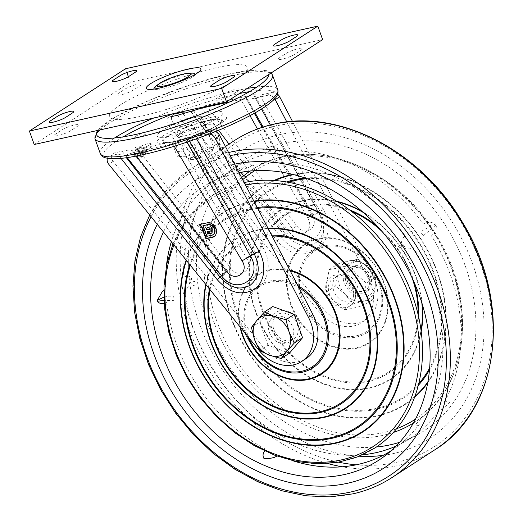 <?xml version="1.0" encoding="UTF-8"?>
<svg xmlns="http://www.w3.org/2000/svg" width="523" height="523" viewBox="0 0 523 523"><rect width="100%" height="100%" fill="white"/><g stroke="black" fill="none" stroke-linecap="round" stroke-linejoin="round"><path stroke-width="0.39" stroke-dasharray="2.62 1.96" d="M156.292 85.798A21.763 3.753 -19.7 0 1 157.299 85.112A21.763 3.753 160.3 0 1 191.549 73.174M195.046 74.475A21.763 3.753 160.3 0 1 193.543 76.24A21.763 3.753 160.3 0 1 191.836 77.463A21.763 3.753 -19.7 0 1 156.704 89.426L149.781 89.453M154.416 89.021A21.763 3.753 -19.7 0 0 156.704 89.426M125.527 68.755L126.873 72.527M128.377 76.724L130.345 82.209L322.632 39.604M34.211 144.498L130.345 82.209M120.277 104.933A73.259 12.637 160.3 0 1 215.764 67.853A73.259 12.637 160.3 0 1 236.566 79.169A73.259 12.637 160.3 0 1 141.079 116.25A73.259 12.637 160.3 0 1 120.277 104.933M125.095 89.047A9.427 1.628 160.3 0 1 137.386 84.275A9.427 1.628 160.3 0 1 140.059 85.726L133.404 90.041A9.427 1.628 160.3 0 1 121.114 94.813A9.427 1.628 160.3 0 1 118.44 93.356L125.095 89.047M70.553 130.77A9.427 1.628 160.3 0 1 58.262 135.542A9.427 1.628 160.3 0 1 55.582 134.084L62.237 129.776A9.427 1.628 160.3 0 1 74.528 125.004A9.427 1.628 160.3 0 1 77.208 126.455L70.553 130.77M286.29 53.333A9.427 1.628 160.3 0 1 298.581 48.561A9.427 1.628 160.3 0 1 301.261 50.012L294.606 54.327A9.427 1.628 160.3 0 1 282.315 59.099A9.427 1.628 160.3 0 1 279.635 57.641L286.29 53.333M231.748 95.055A9.427 1.628 160.3 0 1 219.457 99.828A9.427 1.628 160.3 0 1 216.777 98.37L223.432 94.055A9.427 1.628 160.3 0 1 235.729 89.283A9.427 1.628 160.3 0 1 238.403 90.741L231.748 95.055M200.414 119.12A14.363 2.478 -19.7 0 0 202.538 116.806A14.363 2.478 -19.7 0 0 192.431 117.923A14.363 2.478 -19.7 0 0 177.617 124.173A14.363 2.478 -19.7 0 0 175.499 126.488A14.363 2.478 -19.7 0 0 185.606 125.37A14.363 2.478 -19.7 0 0 200.414 119.12M188.698 155.115A14.363 2.478 160.3 0 1 203.506 148.865A14.363 2.478 160.3 0 1 213.619 147.748A14.363 2.478 160.3 0 1 213.554 148.231A14.363 2.478 160.3 0 1 211.495 150.062A14.363 2.478 160.3 0 1 197.851 155.959A14.363 2.478 160.3 0 1 186.933 157.763A14.363 2.478 160.3 0 1 186.574 157.43A14.363 2.478 160.3 0 1 188.698 155.115M191.967 157.299A11.46 1.974 160.3 0 1 204.689 152.049A11.46 1.974 160.3 0 1 211.802 151.801A11.46 1.974 160.3 0 1 210.154 153.265A11.46 1.974 160.3 0 1 199.27 157.966A11.46 1.974 160.3 0 1 190.555 159.41A11.46 1.974 160.3 0 1 191.967 157.299M268.966 74.377A91.394 15.768 -19.7 0 0 229.342 73.972A91.394 15.768 -19.7 0 0 98.063 130.351M197.321 115.59A34.819 6.008 160.3 0 1 207.729 112.837A34.819 6.008 160.3 0 1 217.614 118.218A34.819 6.008 160.3 0 1 172.237 135.836A34.819 6.008 160.3 0 1 157.345 134.927A34.819 6.008 160.3 0 1 178.761 122.238M137.144 137.464A6.531 1.124 160.3 0 1 135.287 136.457A6.531 1.124 160.3 0 1 143.799 133.149A6.531 1.124 160.3 0 1 145.649 134.163A6.531 1.124 160.3 0 1 137.144 137.464M162.699 136.124A36.773 6.341 -19.7 0 0 167.994 142.805A36.773 6.341 -19.7 0 0 218.692 124.651A36.773 6.341 -19.7 0 0 221.072 123.193A36.773 6.341 -19.7 0 0 210.632 117.512A36.773 6.341 -19.7 0 0 162.699 136.124M217.679 125.18A31.981 5.518 160.3 0 1 215.607 126.448A31.981 5.518 160.3 0 1 171.518 142.236A31.981 5.518 160.3 0 1 166.915 136.425A31.981 5.518 160.3 0 1 208.599 120.238A31.981 5.518 160.3 0 1 217.679 125.18M216.862 125.494A30.896 5.328 -19.7 0 0 208.089 120.728A30.896 5.328 -19.7 0 0 167.818 136.366A30.896 5.328 -19.7 0 0 176.591 141.132A30.896 5.328 -19.7 0 0 216.862 125.494M204.088 128.331A14.794 2.55 160.3 0 1 184.802 135.817A14.794 2.55 160.3 0 1 180.598 133.535A14.794 2.55 160.3 0 1 199.884 126.043A14.794 2.55 160.3 0 1 204.088 128.331M219.229 137.791C219.712 141.844 219.333 143.505 218.104 142.766C211.939 148.297 204.918 151.428 197.04 152.167L187.718 156.174L177.101 156.58C178.33 157.318 178.703 155.658 178.219 151.605C186.096 150.866 193.118 147.734 199.283 142.21L209.9 141.798L219.229 137.791L217.418 132.737M213.207 129.089C212.724 125.036 213.096 123.376 214.325 124.114L203.709 124.52L194.386 128.534C186.508 129.266 179.487 132.397 173.322 137.928C172.093 137.189 171.714 138.85 172.204 142.903L181.527 138.896L192.144 138.49C198.309 132.96 205.33 129.828 213.207 129.089L218.104 142.766M214.325 124.114L216.79 130.992M192.144 138.49L197.04 152.167M172.204 142.903L177.101 156.58M173.322 137.928L178.219 151.605M194.386 128.534L199.283 142.21M137.621 148.349A7.106 1.229 -19.7 0 0 137.634 148.467A7.106 1.229 -19.7 0 0 140.7 148.421A7.106 1.229 -19.7 0 0 147.721 146.015A7.106 1.229 -19.7 0 0 151.016 143.675A7.106 1.229 -19.7 0 0 147.95 143.72A7.106 1.229 -19.7 0 0 141.347 145.937L145.472 149.709A2.759 0.477 160.3 0 1 148.329 149.133A2.759 0.477 160.3 0 1 146.407 150.376A2.759 0.477 160.3 0 1 143.295 151.121C140.465 151.755 138.575 150.833 137.621 148.349M135.104 153.651A3.988 2.131 22.7 0 0 134.516 154.56A3.988 2.131 22.7 0 0 137.111 157.58A3.988 2.131 22.7 0 0 141.458 157.887A3.988 2.131 22.7 0 0 141.785 157.6A3.988 2.131 22.7 0 0 140.001 154.259A3.988 2.131 22.7 0 0 135.104 153.651M139.726 156.737A1.811 0.968 -157.3 0 1 137.353 156.37A1.811 0.968 -157.3 0 1 136.836 154.808A1.811 0.968 -157.3 0 1 139.203 155.174A1.811 0.968 -157.3 0 1 139.726 156.737M135.477 151.003A4.714 2.517 22.7 0 0 134.777 152.075A4.714 2.517 22.7 0 0 137.843 155.645A4.714 2.517 22.7 0 0 142.982 156.011A4.714 2.517 22.7 0 0 143.367 155.671A4.714 2.517 22.7 0 0 141.262 151.716A4.714 2.517 22.7 0 0 135.477 151.003M140.327 153.69L145.597 153.559L145.871 150.094L140.877 146.76L135.607 146.891L135.333 150.349L140.327 153.69L141.04 151.99L146.309 151.86L145.597 153.559M144.355 152.729A4.714 2.517 -157.3 0 1 138.196 151.781A4.714 2.517 -157.3 0 1 136.849 147.721A4.714 2.517 -157.3 0 1 143.001 148.669A4.714 2.517 -157.3 0 1 144.355 152.729M146.309 151.86L146.577 148.401L145.871 150.094M131.992 150.238L227.734 271.077A14.507 0.647 -37.9 0 1 230.905 268.312C239.142 279.805 254.106 269.646 246.405 257.793L177.127 140.779L137.935 149.519L131.012 150.134C129.155 149.957 126.167 150.317 122.055 151.212L114.655 152.853A5.805 4.609 -122.9 0 0 113.158 161.352L263.298 347.285A37.721 29.961 -122.9 0 0 303.758 359.961M186.986 142.125L185.214 138.968L187.737 138.059L207.644 134.143L212.083 131.266A7.257 5.76 57.1 0 1 215.391 131.567M212.083 131.266L199.917 133.96L177.127 140.779M246.405 257.793A14.507 0.745 -30.7 0 0 251.655 254.832L255.453 252.674A21.763 1.118 150.9 0 1 263.481 248.445C271.43 262.134 269.162 279.831 258.545 286.545C245.973 293.298 233.683 290.062 221.687 276.837A21.763 1.569 141.6 0 0 226.309 272.47L227.734 271.077M275.19 316.801A14.722 11.696 57.1 0 1 286.918 313.787A14.722 11.696 57.1 0 1 297.234 324.404A14.722 11.696 57.1 0 1 291.128 340.466M290.579 340.61A14.722 11.696 57.1 0 1 273.856 329.582A14.722 11.696 57.1 0 1 275.17 316.827M113.158 161.352L108.719 164.229M258.859 350.155L263.298 347.285M107.437 158.247A5.805 4.609 57.1 0 1 110.216 155.73L117.616 154.089L121.016 158.371M209.18 134.038A7.257 5.76 -122.9 0 0 207.644 134.143M274.752 316.657A14.722 11.696 -122.9 0 0 269.423 332.458A14.722 11.696 -122.9 0 0 290.566 341.061M292.148 339.048A14.722 11.696 -122.9 0 0 292.795 327.274A14.722 11.696 -122.9 0 0 274.765 316.65M131.012 150.134L226.309 272.47M137.935 149.519L204.212 234.121M205.081 235.232L207.428 238.24M207.533 238.377L230.905 268.312M251.655 254.832L185.273 138.392M255.453 252.674L187.842 137.484M117.616 154.089L124.369 155.174L126.383 157.737M124.369 155.174L125.357 155.292L127.207 157.619M189.561 141.243L187.737 138.059M125.357 155.292L133.581 152.52L136.359 156.063M133.581 152.52L172.78 143.779L185.214 138.968M174.251 146.263L172.78 143.779M174.551 114.04A5.805 4.609 -122.9 0 0 173.054 122.545L168.615 125.422A5.805 4.609 57.1 0 1 170.112 116.917M194.648 116.596L284.087 235.036A21.763 1.569 141.6 0 0 277.151 240.9C289.147 254.126 301.431 257.362 314.003 250.609C324.62 243.895 326.895 226.198 318.945 212.508A21.763 1.118 150.9 0 1 313.225 215.241L263.134 127.03M229.695 101.933L240.874 99.468L247.287 98.965C249 99.148 251.694 98.834 255.374 98.023L267.547 95.33A7.257 5.76 57.1 0 1 274.712 98.808M368.414 278.641A37.721 29.961 57.1 0 1 361.668 322.613A37.721 29.961 57.1 0 1 318.755 311.348L323.194 308.472A37.721 29.961 -122.9 0 0 366.1 319.736A37.721 29.961 -122.9 0 0 372.847 275.765L368.414 278.641L286.833 121.964M168.615 125.422L318.755 311.348M329.32 293.645A14.722 11.696 -122.9 0 0 345.893 304.713A14.722 11.696 -122.9 0 0 352.692 288.467A14.722 11.696 -122.9 0 0 336.112 277.399A14.722 11.696 -122.9 0 0 329.32 293.645M173.054 122.545L323.194 308.472M372.847 275.765L292.488 121.434M277.68 94.238A7.257 5.76 -122.9 0 0 271.98 92.453L259.813 95.153L253.492 94.728L206.461 105.293L296.757 225.825A23.215 1.68 -36.7 0 1 289.212 231.846C304.347 252.57 331.471 234.167 318.187 212.161L253.492 94.728M206.461 105.293L191.261 111.83L181.952 112.399L281.583 238.024C293.58 251.249 305.87 254.485 318.442 247.739C329.059 241.011 331.334 223.334 323.377 209.638L259.813 95.153M357.131 285.591A14.722 11.696 57.1 0 1 350.332 301.836A14.722 11.696 57.1 0 1 333.752 290.768A14.722 11.696 57.1 0 1 340.551 274.523A14.722 11.696 57.1 0 1 357.131 285.591M190.738 111.438L194.543 116.452M193.203 110.575L240.946 172.289M243.672 175.806L287.526 232.336L284.087 235.036M201.943 108.039L218.614 130.247M229.002 144.093L249.268 171.126M249.517 171.459L292.239 228.577A14.507 1.046 -36.7 0 1 287.526 232.336M313.225 215.241L311.44 216.091A14.507 0.346 -29.5 0 0 307.733 218.052L257.479 128.978M249.981 115.661L240.874 99.468M307.733 218.052C315.186 230.068 300.222 240.227 292.239 228.577M311.44 216.091L262.147 127.344M254.322 113.288L246.287 98.854M255.119 112.844L247.287 98.965M191.261 111.83L285.748 234.507C295.554 245.483 305.628 248.19 315.964 242.62C324.96 235.056 326.293 224.602 319.952 211.272L254.466 94.826M193.719 111L289.212 231.846L285.748 234.507A13.055 0.941 -38.4 0 0 281.583 238.024M296.757 225.825C304.746 237.475 319.71 227.322 312.251 215.299L245.398 96.722M312.251 215.299A23.215 0.549 150.5 0 1 318.187 212.161L319.952 211.272A13.055 0.673 150.9 0 0 323.377 209.638M267.547 95.33L271.98 92.453M199.544 224.517L207.624 222.576C209.736 222.177 211.737 222.85 213.639 224.596C216.202 227.204 217.176 230.094 216.555 233.271L214.221 236.553M203.31 225.681L207.154 236.089L213.462 234.637M207.539 231.735L212.436 230.525L212.273 232.918L211.913 232.996M207.258 227.492L211.155 226.426L211.972 228.629L211.54 228.721M346.311 282.708A14.507 11.526 -122.9 0 0 362.642 293.606A14.507 11.526 -122.9 0 0 369.343 277.602A14.507 11.526 -122.9 0 0 353.012 266.697A14.507 11.526 -122.9 0 0 346.311 282.708M368.826 277.321A12.696 10.087 57.1 0 1 362.969 291.324A12.696 10.087 57.1 0 1 348.678 281.786A12.696 10.087 -122.9 0 1 354.535 267.783A12.696 10.087 -122.9 0 1 368.826 277.321M286.238 351.999L268.011 345.343L261.082 349.828M268.011 345.343L259.663 322.044L254.028 325.692M289.448 353.169L286.264 352.005M259.663 322.044L265.141 315.572M267.057 313.303L272.764 306.563M375.488 277.216L375.102 287.768L372.742 299.607L363.76 301.17L352.796 304.026L345.187 294.397L335.603 286.055L337.963 274.215L338.348 263.664L349.305 260.814A21.763 17.285 57.1 0 1 358.909 261.605A21.763 17.285 57.1 0 1 359.732 261.918A21.763 17.285 57.1 0 1 367.878 267.586L375.488 277.216L366.375 283.12L356.784 274.778L349.181 265.148L358.288 259.245L367.878 267.586A21.763 17.285 -122.9 0 1 375.246 285.865A21.763 17.285 -122.9 0 1 375.102 287.768A21.763 17.285 57.1 0 1 363.76 301.17A21.763 17.285 57.1 0 1 354.156 300.385A21.763 17.285 57.1 0 1 345.187 294.397A21.763 17.285 57.1 0 1 337.963 274.215A21.763 17.285 57.1 0 1 349.305 260.814L358.288 259.245M349.181 265.148L338.218 267.998L329.235 269.567L326.868 281.407L326.489 291.958L334.099 301.581L343.689 309.93L352.665 308.361L363.629 305.51L372.742 299.607M363.629 305.51L364.015 294.959L366.375 283.12M361.177 262.539A18.828 14.958 57.1 0 1 361.89 262.814A18.828 14.958 57.1 0 1 375.311 283.531A18.828 14.958 57.1 0 1 357.065 296.09A18.828 14.958 -122.9 0 1 343.055 273.451A18.828 14.958 -122.9 0 1 361.177 262.539M346.742 274.797A14.507 11.526 57.1 0 1 360.707 266.39A14.507 11.526 57.1 0 1 371.5 283.832A14.507 11.526 57.1 0 1 357.536 292.239A14.507 11.526 57.1 0 1 346.742 274.797M329.235 269.567L338.348 263.664M326.489 291.958L335.603 286.055M343.689 309.93L352.796 304.026M277.027 456.082L278.419 455.402A161.28 128.122 -122.9 0 0 292.298 460.593M239.05 172.642A162.483 129.076 57.1 0 0 236.324 173.218A162.483 129.076 -122.9 0 0 208.416 183.684A162.483 129.076 -122.9 0 0 163.477 232.035M391.211 450.702A161.28 128.122 -122.9 0 0 397.951 446.014A161.28 128.122 -122.9 0 0 419.433 424.048L416.909 425.676C415.608 426.304 415 426.127 415.079 425.147A161.973 128.678 -122.9 0 0 415.51 424.486L422.558 416.975L425.885 414.111A161.28 128.122 -122.9 0 0 413.262 247.699L409.803 248.863C407.28 249.066 404.691 248.412 402.037 246.915L404.547 246.686L403.73 248.072L401.063 250.19A149.656 118.891 -122.9 0 0 398.402 246.268L402.769 244.064L401.494 246.117C401.03 243.947 401.435 241.371 402.703 238.39L405.148 235.742A161.28 128.122 -122.9 0 0 256.335 164.248L242.698 169.825A161.973 128.678 -122.9 0 0 242.319 169.91A161.973 128.678 -122.9 0 0 241.933 169.995C241.057 169.942 241.188 169.413 242.319 168.393L244.862 166.798A161.28 128.122 -122.9 0 0 222.844 175.761A161.28 128.122 -122.9 0 0 171.315 241.744M166.36 266.24A161.28 128.122 -122.9 0 0 165.516 289.016L163.849 290.435M164.176 303.34L166.543 302.549A161.28 128.122 -122.9 0 0 266.318 449.584L264.919 451.101M183.645 268.763A161.28 128.122 57.1 0 1 228.597 172.034A161.28 128.122 57.1 0 1 263.069 155.004L266.835 152.507L276.131 147.839A161.973 128.678 57.1 0 1 276.517 147.748A161.973 128.678 57.1 0 1 276.896 147.669C277.824 147.852 277.811 148.722 276.876 150.278L274.536 152.454A161.28 128.122 57.1 0 1 423.349 223.949L427.219 222.504C430.056 222.098 432.887 222.582 435.692 223.955L424.598 229.355L420.584 231.892A149.656 118.891 57.1 0 1 423.244 235.814L436.234 224.753C436.607 226.989 435.966 229.728 434.319 232.977L431.468 235.906A161.28 128.122 57.1 0 1 444.092 402.318L447.073 401.089C448.721 400.768 449.597 401.18 449.708 402.324A161.973 128.678 57.1 0 1 449.277 402.985L441.425 409.79L437.64 412.255A161.28 128.122 57.1 0 1 403.71 442.281L418.139 434.358A162.483 129.076 57.1 0 0 458.089 248.445A162.483 129.076 57.1 0 0 282.172 143.505A162.483 129.076 -122.9 0 0 241.724 162.104A162.483 129.076 -122.9 0 0 205.323 317.128A162.483 129.076 -122.9 0 0 332.85 443.393M333.844 443.641A162.483 129.076 -122.9 0 0 376.416 447.002M418.139 434.358A162.483 129.076 57.1 0 1 399.631 442.295M296.626 443.602L298.966 441.464C299.921 439.869 299.869 438.196 298.81 436.437A161.973 128.678 57.1 0 1 297.999 436.051C295.528 435.639 292.318 435.744 288.369 436.372L284.519 437.79A161.28 128.122 57.1 0 1 184.743 290.755L187.567 287.833L191.529 279.158L190.15 282.283L192.392 285.127L196.236 286.284A149.656 118.891 57.1 0 1 195.896 281.845L192.085 281.041L189.941 279.57L191.464 278.256C190.634 276.804 189.032 276.046 186.672 275.981L183.717 277.223A161.28 128.122 57.1 0 1 183.625 270.515M362.426 454.82A161.28 128.122 57.1 0 1 297.051 443.785M403.71 442.281A161.28 128.122 57.1 0 1 396.088 446.06M163.882 297.077L168.766 296.155L173.714 296.221A149.656 118.891 -122.9 0 0 174.054 300.653L164 300.294M374.958 447.969A150.153 119.283 57.1 0 1 193.445 387.197A150.153 119.283 57.1 0 1 211.07 196.334A150.153 119.283 57.1 0 1 211.658 195.948A150.153 119.283 57.1 0 1 244.208 182.553M186.463 260.5A129.612 102.966 57.1 0 1 221.157 214.267A1.164 0.706 56.6 0 0 220.948 213.842A130.083 103.345 -122.9 0 0 186.162 260.134M289.827 270.162A59.092 46.946 -122.9 0 0 256.871 275.15A59.092 46.946 -122.9 0 0 239.946 326.738M240.534 327.463A58.465 46.449 57.1 0 1 257.126 275.739A58.465 46.449 57.1 0 1 290.226 270.927M297.966 285.793A49.136 39.035 -122.9 0 0 259.179 285.525A2.177 1.321 56.6 0 0 259.643 286.624A47.959 38.101 57.1 0 1 298.96 287.702M295.436 341.29A17.377 13.807 -122.9 0 0 297.443 319.154A17.377 13.807 -122.9 0 0 276.392 312.211A17.377 13.807 -122.9 0 0 274.385 334.347A17.377 13.807 -122.9 0 0 295.436 341.29M413.412 423.035A150.153 119.283 -122.9 0 0 414.889 422.094A150.153 119.283 -122.9 0 0 415.484 421.708A150.153 119.283 -122.9 0 0 433.103 230.846A150.153 119.283 -122.9 0 0 251.589 170.073A150.153 119.283 -122.9 0 0 251.001 170.465A150.153 119.283 -122.9 0 0 250.131 171.041M241.593 177.532A150.153 119.283 -122.9 0 0 217.81 332.079A150.153 119.283 -122.9 0 0 351.58 437.496M352.548 437.561A150.153 119.283 -122.9 0 0 393.283 432.501M405.6 404.201A130.083 103.345 57.1 0 1 248.046 352.208A130.083 103.345 57.1 0 1 263.095 186.528A1.164 0.706 56.6 0 0 263.409 186.894A129.612 102.966 -122.9 0 0 248.405 351.972A129.612 102.966 -122.9 0 0 405.397 403.776A1.164 0.706 56.6 0 0 405.6 404.201A130.083 103.345 -122.9 0 0 414.549 397.388M326.444 344.284A59.092 46.946 57.1 0 1 287.892 295.044A59.092 46.946 57.1 0 1 304.942 244.006A59.092 46.946 57.1 0 1 376.514 267.626A59.092 46.946 57.1 0 1 369.676 342.892A59.092 46.946 57.1 0 1 338.741 348.325M338.106 348.194A59.092 46.946 57.1 0 1 327.575 344.794M338.878 347.69A58.465 46.449 -122.9 0 0 369.428 342.304A58.465 46.449 -122.9 0 0 376.194 267.841A58.465 46.449 -122.9 0 0 305.38 244.47A58.465 46.449 -122.9 0 0 288.5 294.913A58.465 46.449 -122.9 0 0 326.555 343.644M327.692 344.154A58.465 46.449 -122.9 0 0 338.244 347.56M313.545 250.301A49.136 39.035 57.1 0 1 373.056 269.94A49.136 39.035 57.1 0 1 367.375 332.517A2.177 1.321 56.6 0 0 366.904 331.419A47.959 38.101 -122.9 0 0 372.454 270.339A47.959 38.101 -122.9 0 0 314.369 251.171A2.177 1.321 56.6 0 0 313.545 250.301A49.136 39.035 57.1 0 0 298.973 273.248M350.155 305.837A17.377 13.807 57.1 0 1 329.104 298.888A17.377 13.807 57.1 0 1 331.118 276.752A17.377 13.807 57.1 0 1 352.169 283.701A17.377 13.807 57.1 0 1 350.155 305.837M100.239 153.435A94.297 16.265 160.3 0 1 114.557 137.987M153.801 118.002A94.297 16.265 160.3 0 1 237.082 90.505A94.297 16.265 160.3 0 1 247.222 88.465M94.944 138.634A94.297 16.265 160.3 0 1 96.572 133.555M100.115 129.894A94.297 16.265 160.3 0 1 228.59 76.43M232.657 75.515A94.297 16.265 160.3 0 1 272.496 75.064M256.93 87.008A94.297 16.265 160.3 0 1 277.798 89.858M173.505 113.635A91.394 15.768 160.3 0 1 236.566 94.153A91.394 15.768 160.3 0 1 239.384 93.545M249.478 91.649A91.394 15.768 160.3 0 1 257.754 111.216A91.394 15.768 160.3 0 1 143.394 154.527A91.394 15.768 160.3 0 1 123.258 136.843M263.481 248.445L199.917 133.96M122.055 151.212L221.687 276.837M196.556 138.778L195.478 136.836M177.513 115.276L181.997 120.924M182.128 121.088L277.151 240.9M318.945 212.508L270.332 124.977M261.493 109.052L255.374 98.023M402.037 246.915A161.973 128.678 -122.9 0 0 401.494 246.117M234.631 164.163A171.91 136.568 57.1 0 0 233.186 164.47A171.91 136.568 -122.9 0 0 157.266 224.354M151.095 216.705A181.357 144.073 57.1 0 1 230.074 155.691A181.357 144.073 57.1 0 1 230.205 155.664M392.047 477.519A184.24 146.362 57.1 0 1 353.123 493.738A184.24 146.362 57.1 0 1 155.946 379.528A184.24 146.362 57.1 0 1 191.673 168.282A184.24 146.362 57.1 0 1 228.577 152.526M434.881 449.767A184.24 146.362 57.1 0 1 395.957 465.986A184.24 146.362 57.1 0 1 342.212 466.791M327.712 463.515A184.24 146.362 57.1 0 1 268.534 434.698M267.037 433.606A184.24 146.362 57.1 0 1 180.67 300.32M180.291 298.502A184.24 146.362 57.1 0 1 234.5 140.524M181.422 280.393A181.357 144.073 57.1 0 1 275.863 126.023A181.357 144.073 57.1 0 1 480.075 262.193A181.357 144.073 57.1 0 1 396.473 462.352A181.357 144.073 57.1 0 1 356.176 464.816M338.564 462.175A181.357 144.073 57.1 0 1 285.532 441.066M284.251 440.301A181.357 144.073 57.1 0 1 181.599 281.871M383.032 455.389A171.91 136.568 -122.9 0 0 393.361 453.572A171.91 136.568 57.1 0 0 472.609 263.847A171.91 136.568 57.1 0 0 279.034 134.764A171.91 136.568 -122.9 0 0 193.915 305.144A171.91 136.568 -122.9 0 0 359.216 456.206M191.529 279.158A161.973 128.678 57.1 0 1 191.464 278.256M435.692 223.955A161.973 128.678 57.1 0 1 436.234 224.753M173.989 245.065A147.976 117.551 -122.9 0 1 211.148 198.877A147.976 117.551 57.1 0 1 245.457 184.952M220.948 213.842A130.083 103.345 57.1 0 1 253.871 201.107M221.157 214.267A129.612 102.966 57.1 0 1 254.106 201.558M257.211 207.52A123.735 98.298 -122.9 0 0 223.046 220.052A123.735 98.298 -122.9 0 0 189.777 264.612M257.656 208.376A122.853 97.592 -122.9 0 0 223.432 220.856A122.853 97.592 -122.9 0 0 190.339 265.305M205.768 284.407A101.07 80.294 57.1 0 1 235.363 239.076A101.07 80.294 57.1 0 1 268.07 228.381M206.075 284.793A100.599 79.921 57.1 0 1 235.566 239.501A100.599 79.921 57.1 0 1 268.312 228.845M271.587 235.134A94.722 75.247 -122.9 0 0 237.455 245.287A94.722 75.247 -122.9 0 0 209.468 288.997M272.052 236.03A93.833 74.547 -122.9 0 0 237.847 246.091A93.833 74.547 -122.9 0 0 210.056 289.722M259.179 285.525A49.136 39.035 -122.9 0 0 247.294 335.838M259.643 286.624A47.959 38.101 -122.9 0 0 248.837 337.747M242.711 179.677A147.976 117.551 -122.9 0 0 222.033 334.145A147.976 117.551 -122.9 0 0 356.738 434.966M357.667 434.992A147.976 117.551 -122.9 0 0 396.604 428.71M254.636 170.701A147.976 117.551 57.1 0 1 433.005 231.441A147.976 117.551 57.1 0 1 415.563 419.06M427.742 382.803A130.083 103.345 -122.9 0 0 421.074 239.168A130.083 103.345 -122.9 0 0 292.703 174.401M274 180.481A130.083 103.345 -122.9 0 0 263.095 186.528M405.397 403.776A129.612 102.966 -122.9 0 0 414.883 396.48M427.919 381.79A129.612 102.966 -122.9 0 0 420.812 239.344A129.612 102.966 -122.9 0 0 293.697 174.649M274.967 180.546A129.612 102.966 -122.9 0 0 263.409 186.894M272.052 371.539A123.735 98.298 57.1 0 1 267.959 190.947A123.735 98.298 57.1 0 1 286.526 181.965M305.203 178.075A123.735 98.298 57.1 0 1 418.223 241.018A123.735 98.298 57.1 0 1 429.501 369.892M418.315 385.353A123.735 98.298 57.1 0 1 403.508 397.99A123.735 98.298 57.1 0 1 273.241 372.749M274.784 373.128A122.853 97.592 57.1 0 1 268.541 191.627A122.853 97.592 57.1 0 1 288.297 182.279M307.04 178.716A122.853 97.592 57.1 0 1 417.733 241.338A122.853 97.592 57.1 0 1 429.664 367.957M418.753 383.607A122.853 97.592 57.1 0 1 403.115 397.192A122.853 97.592 57.1 0 1 275.896 374.213M336.819 201.316A101.07 80.294 -122.9 0 0 280.465 209.847A101.07 80.294 -122.9 0 0 250.615 293.625A101.07 80.294 -122.9 0 0 311.061 378.234M311.786 378.632A101.07 80.294 -122.9 0 0 391.191 378.972A101.07 80.294 -122.9 0 0 421.205 331.543M422.316 304.399A101.07 80.294 -122.9 0 0 362.047 211.39M312.394 378.443A100.599 79.921 -122.9 0 0 390.982 378.541A100.599 79.921 -122.9 0 0 421.041 330.314M421.8 302.725A100.599 79.921 -122.9 0 0 363.367 212.541M337.871 201.963A100.599 79.921 -122.9 0 0 280.779 210.207A100.599 79.921 -122.9 0 0 251.112 293.854A100.599 79.921 -122.9 0 0 311.669 378.051M319.265 374.743A94.722 75.247 57.1 0 1 257.944 295.77A94.722 75.247 57.1 0 1 285.329 214.267A94.722 75.247 57.1 0 1 349.351 209.788M378.56 227.551A94.722 75.247 57.1 0 1 414.308 282.721M418.59 316.644A94.722 75.247 57.1 0 1 389.092 372.762A94.722 75.247 57.1 0 1 319.958 375.063M320.161 374.22A93.833 74.547 57.1 0 1 258.852 296.038A93.833 74.547 57.1 0 1 285.911 214.946A93.833 74.547 57.1 0 1 351.41 211.344M382.11 231.565A93.833 74.547 57.1 0 1 412.098 277.844M418.008 314.127A93.833 74.547 57.1 0 1 388.707 371.958A93.833 74.547 57.1 0 1 320.841 374.527M367.375 332.517A49.136 39.035 57.1 0 1 340.081 336.694M339.447 336.537A49.136 39.035 57.1 0 1 328.183 332.033M326.94 331.321A49.136 39.035 57.1 0 1 298.424 286.676M298.365 286.009A49.136 39.035 57.1 0 1 298.855 273.889M366.904 331.419A47.959 38.101 57.1 0 1 340.081 335.452M339.447 335.289A47.959 38.101 57.1 0 1 328.045 330.601M326.77 329.85A47.959 38.101 57.1 0 1 299.777 288.193M299.614 286.722A47.959 38.101 57.1 0 1 299.993 274.405M300.11 273.758A47.959 38.101 57.1 0 1 314.369 251.171M193.543 76.24L198.903 71.867M202.538 116.806L213.619 147.748M175.499 126.488L186.574 157.43M211.802 151.801L213.554 148.231M190.555 159.41L186.933 157.763M271.169 72.952L265.808 70.35L259.271 69.749L229.675 73.828L190.509 84.778L149.617 100.141L116.178 116.479L97.311 130.515M215.607 126.448L218.692 124.651M171.518 142.236L167.994 142.805M137.634 148.467C138.294 150.297 140.674 153.187 147.427 150.016C150.376 148.937 151.572 146.826 151.016 143.675M134.516 154.56L134.777 152.075M141.785 157.6L143.367 155.671M361.89 262.814L359.732 261.918M375.311 283.531L375.246 285.865M222.844 175.761L208.416 183.684M397.951 446.014L384.83 455.945M149.709 214.992L167.896 188.626L191.673 168.282L225.4 146.427M228.597 172.034L241.724 162.104M190.15 282.283L189.941 279.57M404.547 246.686L402.769 244.064M211.658 195.948L188.698 216.757L172.976 243.803M251.589 170.073C306.53 131.763 398.278 165.804 438.503 238.769C478.114 304.105 467.634 389.426 415.484 421.708L414.889 422.094"/><path stroke-width="0.78" d="M125.527 68.755L317.814 26.15L221.68 88.439L29.393 131.044L125.527 68.755M150.578 83.7A29.013 5.008 160.3 0 1 186.273 69.507A29.013 5.008 160.3 0 1 198.903 71.867A29.013 5.008 160.3 0 1 196.628 73.495A29.013 5.008 -19.7 0 1 149.781 89.453A29.013 5.008 -19.7 0 1 150.578 83.7M135.241 72.279A9.427 1.628 -19.7 0 0 132.567 70.821A9.427 1.628 -19.7 0 0 120.277 75.593L113.622 79.901A9.427 1.628 -19.7 0 0 116.296 81.359A9.427 1.628 -19.7 0 0 128.586 76.587L135.241 72.279M50.764 120.63A9.427 1.628 -19.7 0 0 53.444 122.088A9.427 1.628 -19.7 0 0 65.735 117.315L72.39 113.001A9.427 1.628 -19.7 0 0 69.709 111.549A9.427 1.628 -19.7 0 0 57.419 116.322L50.764 120.63M296.443 36.558A9.427 1.628 -19.7 0 0 293.763 35.106A9.427 1.628 -19.7 0 0 281.472 39.879L274.817 44.187A9.427 1.628 -19.7 0 0 277.497 45.645A9.427 1.628 -19.7 0 0 289.788 40.872L296.443 36.558M211.965 84.916A9.427 1.628 -19.7 0 0 214.639 86.373A9.427 1.628 -19.7 0 0 226.93 81.601L233.585 77.286A9.427 1.628 -19.7 0 0 230.911 75.835A9.427 1.628 -19.7 0 0 218.621 80.607L211.965 84.916M187.77 73.403A17.54 3.027 160.3 0 1 188.005 76.855A17.54 3.027 -19.7 0 1 165.837 85.576A17.54 3.027 -19.7 0 1 159.358 83.575A17.54 3.027 -19.7 0 1 160.162 83.026A17.54 3.027 160.3 0 1 187.77 73.403L191.549 73.174A21.763 3.753 160.3 0 1 195.046 74.475M159.358 83.575L156.292 85.798A21.763 3.753 -19.7 0 0 154.416 89.021M126.873 72.527L128.377 76.724M317.814 26.15L322.632 39.604L226.498 101.893L34.211 144.498L29.393 131.044M221.68 88.439L226.498 101.893M98.063 130.351A91.394 15.768 -19.7 0 0 136.17 134.346A91.394 15.768 -19.7 0 0 223.962 104.58A91.394 15.768 -19.7 0 0 268.966 74.377M178.761 122.238A34.819 6.008 160.3 0 1 197.321 115.59M216.79 130.992L217.418 132.737M303.758 359.961A37.721 29.961 -122.9 0 0 312.95 314.578L219.765 135.607A7.257 5.76 57.1 0 0 215.391 131.567M291.128 340.466A14.722 11.696 57.1 0 1 290.579 340.61M107.437 158.247A5.805 4.609 57.1 0 0 108.719 164.229L258.859 350.155A37.721 29.961 57.1 0 0 301.764 361.426A37.721 29.961 57.1 0 0 308.518 317.454L215.326 138.477A7.257 5.76 -122.9 0 0 209.18 134.038M121.016 158.371L217.254 279.707C229.251 292.939 241.534 296.175 254.106 289.422C264.723 282.695 266.998 265.024 259.048 251.321L196.556 138.778M290.566 341.061A14.722 11.696 -122.9 0 0 292.148 339.048M312.95 314.578L308.518 317.454M204.212 234.121L205.081 235.232M126.383 157.737L220.026 277.092C229.891 288.029 239.992 290.723 250.327 285.153C259.323 277.582 260.624 267.155 254.23 253.858L189.561 141.243M127.207 157.619L221.477 275.739C236.677 296.417 263.801 278.007 250.452 256.054L186.986 142.125M136.359 156.063L226.557 271.313A23.215 1.033 142.1 0 0 221.477 275.739L220.026 277.092A13.055 0.941 141.6 0 1 217.254 279.707M226.557 271.313C234.794 282.806 249.759 272.646 242.051 260.794L174.251 146.263M199.034 224.629L201.505 226.799L205.912 238.723L212.443 237.324C214.404 236.86 215.653 235.592 216.189 233.513C216.81 230.336 215.836 227.446 213.273 224.838C211.37 223.086 209.363 222.412 207.258 222.818L199.034 224.629M242.051 260.794A23.215 1.19 -30.7 0 0 250.452 256.054L254.23 253.858A13.055 0.673 -29.1 0 1 259.048 251.321M170.112 116.917L177.513 115.276L201.943 108.039L229.695 101.933M274.712 98.808A7.257 5.76 57.1 0 1 275.222 99.671L286.833 121.964M292.488 121.434L279.661 96.794A7.257 5.76 -122.9 0 0 277.68 94.238M181.952 112.399L174.551 114.04M240.946 172.289L243.672 175.806M218.614 130.247L229.002 144.093M249.268 171.126L249.517 171.459M257.479 128.978L249.981 115.661M262.147 127.344L254.322 113.288M263.134 127.03L255.119 112.844M206.781 236.331L202.885 225.779L208.206 224.602L211.455 225.387C214.352 227.721 215.293 230.434 214.28 233.526L212.351 235.141L206.781 236.331M212.063 230.767L207.115 231.826L207.925 234.043L211.9 233.153L212.063 230.767M210.789 226.668L207.226 227.498L206.5 228.741L206.605 229.917L211.599 228.871L210.789 226.668M214.221 236.553L206.278 238.481L201.871 226.557L199.544 224.517M213.462 234.637L214.652 233.284C215.666 230.198 214.724 227.485 211.828 225.145L208.572 224.367L203.31 225.681M211.913 232.996L208.298 233.801L207.539 231.735M211.54 228.721L206.971 229.682L206.873 228.505L207.592 227.263M254.596 339.682L259.754 350.691L269.489 355.248L281.197 358.517L286.754 351.417L294.299 343.036L289.134 332.027L285.957 319.736L274.242 316.467L264.514 311.911L256.97 320.292L251.413 327.391L254.596 339.682A21.763 17.285 57.1 0 1 256.97 320.292A21.763 17.285 57.1 0 1 274.242 316.467A21.763 17.285 57.1 0 1 289.134 332.027A21.763 17.285 57.1 0 1 286.754 351.417A21.763 17.285 57.1 0 1 269.489 355.248A21.763 17.285 57.1 0 1 254.596 339.682M261.082 349.828L259.754 350.691M254.028 325.692L251.413 327.391M264.514 311.911L272.764 306.563L294.207 314.388L302.549 337.688L289.448 353.169L281.197 358.517M302.549 337.688L294.299 343.036M294.207 314.388L285.957 319.736M265.141 315.572L267.057 313.303M264.919 451.101L263.854 452.258C262.808 454.232 262.788 456.219 263.801 458.213A161.973 128.678 -122.9 0 0 264.605 458.599C267.116 458.887 270.391 458.468 274.451 457.35L277.027 456.082M292.298 460.593A161.28 128.122 -122.9 0 0 357.804 464.47A161.28 128.122 -122.9 0 0 391.211 450.702M163.477 232.035A162.483 129.076 -122.9 0 0 189.725 405.129A162.483 129.076 -122.9 0 0 344.376 474.538A162.483 129.076 57.1 0 0 384.83 455.945A162.483 129.076 57.1 0 0 408.868 271.274A162.483 129.076 57.1 0 0 239.05 172.642M171.315 241.744A161.28 128.122 -122.9 0 0 166.36 266.24M163.849 290.435L162.156 291.867L157.266 300.411L163.882 297.077M164 300.294L157.331 301.32C158.292 302.784 160.201 303.582 163.052 303.713L164.176 303.34M332.85 443.393A162.483 129.076 -122.9 0 0 333.844 443.641M376.416 447.002A162.483 129.076 -122.9 0 0 390.223 444.831A162.483 129.076 57.1 0 0 399.631 442.295M183.625 270.515A161.28 128.122 57.1 0 1 183.645 268.763M396.088 446.06A161.28 128.122 57.1 0 1 376.004 452.676A161.28 128.122 57.1 0 1 362.426 454.82M297.051 443.785A161.28 128.122 57.1 0 1 296.626 443.602L296.887 443.367M244.208 182.553A150.153 119.283 57.1 0 1 404.109 275.876A150.153 119.283 57.1 0 1 375.553 447.583A150.153 119.283 57.1 0 1 374.958 447.969L357.346 456.952L338.008 462.273L317.474 463.783L296.306 461.456L275.072 455.363L254.348 445.681L234.677 432.658L216.587 416.668L200.571 398.121L187.044 377.528L176.375 355.444L168.857 332.451L164.686 309.178L163.98 286.238L166.765 264.246L172.976 243.803M186.162 260.134A130.083 103.345 -122.9 0 0 228.714 407.162A130.083 103.345 -122.9 0 0 363.452 431.514A1.164 0.706 56.6 0 0 363.145 431.155A129.612 102.966 57.1 0 1 228.943 406.933A129.612 102.966 57.1 0 1 186.463 260.5M239.946 326.738A59.092 46.946 -122.9 0 0 321.612 374.037A59.092 46.946 -122.9 0 0 337.185 317.337A59.092 46.946 -122.9 0 0 289.827 270.162M290.226 270.927A58.465 46.449 57.1 0 1 336.662 317.742A58.465 46.449 57.1 0 1 321.174 373.572A58.465 46.449 57.1 0 1 240.534 327.463M298.96 287.702A47.959 38.101 57.1 0 1 326.476 327.862A47.959 38.101 57.1 0 1 312.185 366.878A2.177 1.321 56.6 0 0 313.002 367.747A49.136 39.035 -122.9 0 0 327.496 326.921A49.136 39.035 -122.9 0 0 297.966 285.793M250.131 171.041A150.153 119.283 -122.9 0 0 241.593 177.532M351.58 437.496A150.153 119.283 -122.9 0 0 352.548 437.561M393.283 432.501A150.153 119.283 -122.9 0 0 413.412 423.035M338.741 348.325A59.092 46.946 57.1 0 1 338.106 348.194M327.575 344.794A59.092 46.946 57.1 0 1 326.444 344.284M326.555 343.644A58.465 46.449 -122.9 0 0 327.692 344.154M338.244 347.56A58.465 46.449 -122.9 0 0 338.878 347.69M140.955 152.794A94.297 16.265 160.3 0 1 100.239 153.435L94.944 138.634A94.297 16.265 160.3 0 0 135.653 137.994A94.297 16.265 160.3 0 0 228.747 106.136A94.297 16.265 160.3 0 0 272.496 75.064L277.798 89.858A94.297 16.265 160.3 0 1 234.043 120.937A94.297 16.265 160.3 0 1 140.955 152.794M114.557 137.987A94.297 16.265 160.3 0 1 153.801 118.002M96.572 133.555A94.297 16.265 160.3 0 1 100.115 129.894M228.59 76.43A94.297 16.265 160.3 0 1 231.787 75.704A94.297 16.265 160.3 0 1 232.657 75.515M247.222 88.465A94.297 16.265 160.3 0 1 256.93 87.008M239.384 93.545A91.394 15.768 160.3 0 1 249.478 91.649M123.258 136.843A91.394 15.768 160.3 0 1 173.505 113.635M215.326 138.477L219.765 135.607M270.332 124.977L261.493 109.052M279.661 96.794L275.222 99.671M157.266 300.411A161.973 128.678 -122.9 0 0 157.331 301.32M157.266 224.354A171.91 136.568 -122.9 0 0 182.952 408.587A171.91 136.568 -122.9 0 0 347.514 483.278A171.91 136.568 57.1 0 0 427.062 294.39A171.91 136.568 57.1 0 0 234.631 164.163M230.205 155.664A181.357 144.073 57.1 0 1 434.312 291.945A181.357 144.073 57.1 0 1 350.685 492.025A181.357 144.073 57.1 0 1 176.218 412.046A181.357 144.073 57.1 0 1 151.095 216.705M228.577 152.526A184.24 146.362 57.1 0 1 230.597 152.062A184.24 146.362 57.1 0 1 427.775 266.272A184.24 146.362 57.1 0 1 392.047 477.519L434.881 449.767A184.24 146.362 57.1 0 0 470.602 238.514A184.24 146.362 57.1 0 0 273.431 124.304A184.24 146.362 57.1 0 0 234.5 140.524L225.4 146.427M342.212 466.791A184.24 146.362 57.1 0 1 327.712 463.515M268.534 434.698A184.24 146.362 57.1 0 1 267.037 433.606M180.67 300.32A184.24 146.362 57.1 0 1 180.291 298.502M356.176 464.816A181.357 144.073 57.1 0 1 338.564 462.175M285.532 441.066A181.357 144.073 57.1 0 1 284.251 440.301M181.599 281.871A181.357 144.073 57.1 0 1 181.422 280.393M359.216 456.206A171.91 136.568 -122.9 0 0 383.032 455.389M245.457 184.952A147.976 117.551 57.1 0 1 401.847 278.184A147.976 117.551 57.1 0 1 373.252 446.479A147.976 117.551 -122.9 0 1 217.143 415.968A147.976 117.551 -122.9 0 1 173.989 245.065M253.871 201.107A130.083 103.345 57.1 0 1 389.334 285.1A130.083 103.345 57.1 0 1 363.452 431.514M254.106 201.558A129.612 102.966 57.1 0 1 388.968 285.355A129.612 102.966 57.1 0 1 363.145 431.155M189.777 264.612A123.735 98.298 -122.9 0 0 230.663 404.155A123.735 98.298 -122.9 0 0 358.588 427.095A123.735 98.298 -122.9 0 0 383.947 289.415A123.735 98.298 -122.9 0 0 257.211 207.52M190.339 265.305A122.853 97.592 -122.9 0 0 231.088 403.73A122.853 97.592 -122.9 0 0 358.007 426.422A122.853 97.592 -122.9 0 0 383.261 289.886A122.853 97.592 -122.9 0 0 257.656 208.376M268.07 228.381A101.07 80.294 57.1 0 1 367.976 298.372A101.07 80.294 57.1 0 1 346.082 408.195A101.07 80.294 57.1 0 1 245.437 393.008A101.07 80.294 57.1 0 1 205.768 284.407M268.312 228.845A100.599 79.921 57.1 0 1 367.61 298.626A100.599 79.921 57.1 0 1 345.775 407.835A100.599 79.921 57.1 0 1 245.666 392.78A100.599 79.921 57.1 0 1 206.075 284.793M209.468 288.997A94.722 75.247 -122.9 0 0 247.418 390.001A94.722 75.247 -122.9 0 0 341.218 403.782A94.722 75.247 -122.9 0 0 362.544 302.758A94.722 75.247 -122.9 0 0 271.587 235.134M210.056 289.722A93.833 74.547 -122.9 0 0 247.856 389.576A93.833 74.547 -122.9 0 0 340.636 403.102A93.833 74.547 -122.9 0 0 361.851 303.235A93.833 74.547 -122.9 0 0 272.052 236.03M247.294 335.838A49.136 39.035 -122.9 0 0 313.002 367.747M248.837 337.747A47.959 38.101 -122.9 0 0 312.185 366.878M254.636 170.701A147.976 117.551 57.1 0 0 253.302 171.564A147.976 117.551 -122.9 0 0 242.711 179.677M356.738 434.966A147.976 117.551 -122.9 0 0 357.667 434.992M396.604 428.71A147.976 117.551 -122.9 0 0 415.399 419.171A147.976 117.551 57.1 0 0 415.563 419.06M414.549 397.388A130.083 103.345 -122.9 0 0 427.742 382.803M292.703 174.401A130.083 103.345 -122.9 0 0 274 180.481M414.883 396.48A129.612 102.966 -122.9 0 0 427.919 381.79M293.697 174.649A129.612 102.966 -122.9 0 0 274.967 180.546M286.526 181.965A123.735 98.298 57.1 0 1 305.203 178.075M429.501 369.892A123.735 98.298 57.1 0 1 418.315 385.353M273.241 372.749A123.735 98.298 57.1 0 1 272.052 371.539M288.297 182.279A122.853 97.592 57.1 0 1 307.04 178.716M429.664 367.957A122.853 97.592 57.1 0 1 418.753 383.607M275.896 374.213A122.853 97.592 57.1 0 1 274.784 373.128M311.061 378.234A101.07 80.294 -122.9 0 0 311.786 378.632M421.205 331.543A101.07 80.294 -122.9 0 0 422.316 304.399M362.047 211.39A101.07 80.294 -122.9 0 0 336.819 201.316M421.041 330.314A100.599 79.921 -122.9 0 0 421.8 302.725M363.367 212.541A100.599 79.921 -122.9 0 0 337.871 201.963M349.351 209.788A94.722 75.247 57.1 0 1 378.56 227.551M414.308 282.721A94.722 75.247 57.1 0 1 418.59 316.644M311.669 378.051A100.599 79.921 -122.9 0 0 312.394 378.443M319.958 375.063A94.722 75.247 57.1 0 1 319.265 374.743M351.41 211.344A93.833 74.547 57.1 0 1 382.11 231.565M412.098 277.844A93.833 74.547 57.1 0 1 418.008 314.127M320.841 374.527A93.833 74.547 57.1 0 1 320.161 374.22M340.081 336.694A49.136 39.035 57.1 0 1 339.447 336.537M328.183 332.033A49.136 39.035 57.1 0 1 326.94 331.321M298.424 286.676A49.136 39.035 57.1 0 1 298.365 286.009M298.855 273.889A49.136 39.035 57.1 0 1 298.973 273.248M340.081 335.452A47.959 38.101 57.1 0 1 339.447 335.289M328.045 330.601A47.959 38.101 57.1 0 1 326.77 329.85M299.777 288.193A47.959 38.101 57.1 0 1 299.614 286.722M299.993 274.405A47.959 38.101 57.1 0 1 300.11 273.758M97.311 130.515L94.944 138.634M271.169 72.952L272.496 75.064M277.798 89.858C279.001 96.134 274 99.56 270.469 102.75C262.938 108.784 251.249 115.498 235.396 122.892C207.755 135.83 170.393 148.689 143.06 154.664C130.717 157.397 120.859 158.757 113.471 158.744C103.214 158.194 102.783 157.214 100.239 153.435M392.047 477.519C380.084 485.252 366.996 490.711 352.783 493.882L329.843 496.85L306.047 495.804L281.943 490.777L258.087 481.886L235.017 469.353L213.26 453.461L193.307 434.574L175.61 413.131L160.587 389.622L148.565 364.577L139.831 338.577L134.588 312.218L132.947 286.088L134.96 260.794L140.589 236.912L149.709 214.992M234.5 140.524C246.47 132.79 259.552 127.337 273.764 124.167C339.296 108.222 421.518 151.356 462.692 222.746C512.821 303.445 500.106 410.13 434.881 449.767"/></g></svg>
